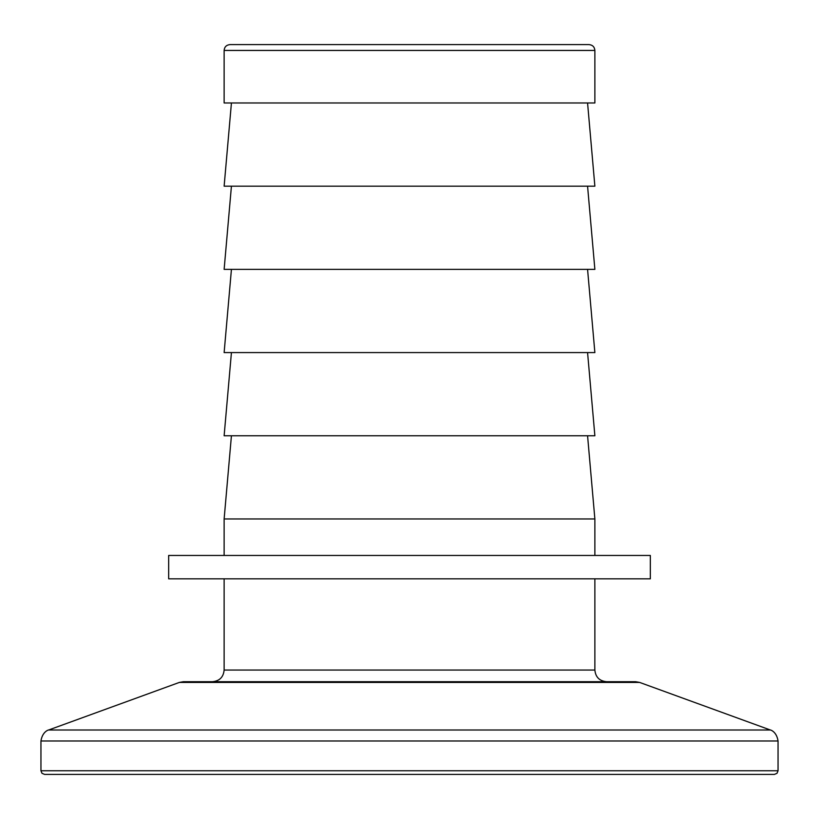 <?xml version="1.0" encoding="UTF-8"?>
<svg xmlns="http://www.w3.org/2000/svg" width="819" height="819" viewBox="0 0 819 819"><rect width="100%" height="100%" fill="white"/><g stroke="black" fill="none" stroke-linecap="round" stroke-linejoin="round"><path stroke-width="1.23" d="M179.371 682.422L183.364 681.715L635.636 681.715L639.629 682.422L179.371 682.422L48.628 730.005L770.372 730.005C769.082 729.586 776.453 730.548 778.05 740.98L40.95 740.98L40.95 770.751L778.05 770.751L777.006 773.31L774.405 774.405L409.5 774.405L756.203 774.405M594.87 50.44C594.553 46.929 592.608 44.973 589.035 44.595L229.965 44.595C226.392 44.973 224.447 46.929 224.13 50.44L224.13 102.979L594.87 102.979L594.87 50.44L224.13 50.44M650.337 555.456L168.663 555.456L168.663 578.818L650.337 578.818L650.337 555.456M587.571 435.769L594.87 518.97L224.13 518.97L224.13 555.456M587.571 352.579L594.87 435.769L224.13 435.769L231.429 352.579M587.571 269.379L594.87 352.579L224.13 352.579L231.429 269.379M587.571 186.179L594.87 269.379L224.13 269.379L231.429 186.179M587.571 102.979L594.87 186.179L224.13 186.179L231.429 102.979M409.5 774.405L44.595 774.405L41.994 773.31L40.95 770.751M224.13 578.818L224.13 670.044L594.87 670.044C595.556 677.129 599.457 681.019 606.551 681.715M224.13 670.044C223.444 677.129 219.543 681.019 212.449 681.715M639.629 682.422L770.372 730.005M778.05 770.751L778.05 740.98M594.87 518.97L594.87 555.456M594.87 578.818L594.87 670.044M231.429 435.769L224.13 518.97M48.628 730.005C49.918 729.586 42.547 730.548 40.95 740.98"/></g></svg>
